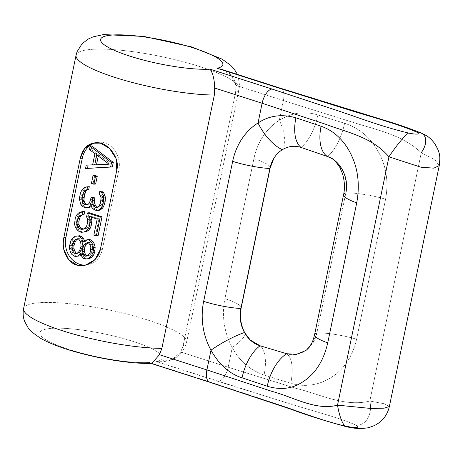 <?xml version="1.0" encoding="UTF-8"?>
<svg xmlns="http://www.w3.org/2000/svg" width="463" height="463" viewBox="0 0 463 463"><rect width="100%" height="100%" fill="white"/><g stroke="black" fill="none" stroke-linecap="round" stroke-linejoin="round"><path stroke-width="0.35" stroke-dasharray="2.31 1.74" d="M209.704 382.23A13.873 6.632 107.8 0 0 211.226 382.369L276.66 403.962C299.891 411.462 319.418 419.767 347.094 426.435C352.737 427.499 355.769 427.783 356.192 427.297C358.547 427.43 358.582 426.759 356.296 425.271A20.847 15.493 77.9 0 0 369.833 401.051L384.342 403.782L389.36 406.537L384.342 403.782L369.833 401.051C344.501 407.382 319.678 393.92 295.643 388.278L228.166 367.234L232.247 347.516C239.215 360.862 249.823 370.035 264.066 375.036A1199.494 229.428 11.7 0 0 290.758 383.26C301.193 386.339 311.454 386.032 321.548 382.328C332.121 378.063 349.536 368.531 356.591 339.205L385.586 199.2C390.396 172.745 381.194 155.354 374.283 145.284C367.003 134.785 357.112 127.447 344.599 123.262A1199.494 229.428 -168.3 0 1 317.913 115.032C304.781 110.802 291.91 112.555 279.305 120.287L283.391 100.564A13.873 6.632 107.8 0 0 280.59 88.271M345.89 426.585A20.87 5.064 79.6 0 0 347.094 426.435C319.418 419.767 299.891 411.462 276.66 403.962L149.306 362.5A62.424 11.94 -168.3 0 1 46.196 339.917A62.424 11.94 -168.3 0 1 100.222 333.071A62.424 11.94 -168.3 0 1 156.396 361.597L218.316 381.466A13.873 6.632 107.8 0 0 228.166 367.234L295.643 388.278C319.678 394.007 345.12 407.411 369.833 401.051A20.847 15.493 -102.1 0 1 356.296 425.271C338.603 417.36 309.95 410.23 286.568 402.769L218.316 381.466A13.873 6.632 107.8 0 0 228.166 367.234L180.732 352.013C176.768 359.172 168.659 362.367 156.396 361.597L286.568 402.769C309.95 410.23 338.603 417.36 356.296 425.271M421.261 152.721C402.087 134.536 376.037 129.831 352.818 122.29L283.391 100.564L352.818 122.29C375.95 129.889 401.571 134.218 421.261 152.721L434.838 159.81L439.26 165.604L434.838 159.81L421.261 152.721L369.833 401.051L421.261 152.721A22.224 12.814 139.2 0 0 420.936 132.933M150.857 363.333L151.812 363.38L149.306 362.5A62.424 11.94 -168.3 0 1 46.196 339.917A62.424 11.94 -168.3 0 1 100.222 333.071A62.424 11.94 -168.3 0 1 156.396 361.597L172.201 359.554L180.732 352.013L183.14 345.676A83.236 15.921 11.7 0 0 186.618 342.279A83.236 15.921 11.7 0 0 108.342 309.811A83.236 15.921 11.7 0 0 23.607 308.52A83.236 15.921 -168.3 0 1 108.342 309.811A83.236 15.921 -168.3 0 1 186.618 342.279A83.236 15.921 -168.3 0 1 183.14 345.676L235.603 92.34L235.956 85.348L283.391 100.564L279.305 120.287A62.424 53.511 -97.2 0 0 253.921 158.653L224.925 298.652A62.424 53.511 -97.2 0 0 232.247 347.516L228.166 367.234L180.732 352.013L183.14 345.676L235.603 92.34A83.236 15.921 11.7 0 0 239.082 88.942A83.236 15.921 11.7 0 0 160.806 56.474A83.236 15.921 11.7 0 0 76.071 55.184A83.236 15.921 -168.3 0 1 160.806 56.474A83.236 15.921 -168.3 0 1 239.082 88.942A83.236 15.921 -168.3 0 1 235.603 92.34L235.956 85.348C234.295 75.915 228.028 70.226 217.141 68.264L222.13 69.525L231.355 75.394L235.956 85.348L283.391 100.564A13.873 6.632 107.8 0 0 281.811 89.012A13.873 6.632 107.8 0 0 280.537 88.254M244.915 333.047A34.679 7.501 151.1 0 1 232.247 347.516C239.215 360.862 249.823 370.035 264.066 375.036A34.679 15.539 -72.7 0 0 260.084 345.78A34.679 15.539 -72.7 0 1 264.066 375.036A1199.494 229.428 11.7 0 0 290.758 383.26A34.679 14.752 107 0 0 286.672 353.72C299.492 357.997 314.18 347.956 316.854 332.914A34.679 6.632 -168.3 0 1 356.591 339.205L385.586 199.2C390.396 172.745 381.194 155.354 374.283 145.284C367.003 134.785 357.112 127.447 344.599 123.262A34.679 14.752 107 0 1 327.509 156.529A34.679 14.752 107 0 0 344.599 123.262A1199.494 229.428 -168.3 0 1 317.913 115.032C304.781 110.802 291.91 112.555 279.305 120.287A34.679 16.61 58 0 1 282.326 149.699A34.679 16.61 58 0 0 279.305 120.287A62.424 53.511 -97.2 0 0 253.921 158.653L224.925 298.652A34.679 6.632 -168.3 0 1 241.171 307.936A34.679 6.632 11.7 0 0 224.925 298.652A62.424 53.511 -97.2 0 0 232.247 347.516A34.679 7.501 151.1 0 0 244.904 333.024M331.664 158.439L338.881 164.556L343.963 172.994L346.388 182.902L345.849 192.909A34.679 6.632 11.7 0 1 385.586 199.2A34.679 6.632 11.7 0 0 345.849 192.909L316.854 332.914A34.679 6.632 -168.3 0 1 356.591 339.205C350.85 364.323 336.433 374.961 326.6 380.123C314.881 385.841 302.929 386.889 290.758 383.26A34.679 14.752 107 0 0 286.672 353.72M317.913 115.032A34.679 15.539 -72.7 0 1 301.147 147.477A34.679 15.539 -72.7 0 0 317.913 115.032M253.921 158.653A34.679 6.632 -168.3 0 1 270.161 167.93A34.679 6.632 11.7 0 0 253.921 158.653M211.226 382.369L149.306 362.5M100.367 249.464L102.416 249.204A21.848 18.728 82.8 0 1 86.894 265.015A21.848 18.728 82.8 0 1 85.273 265.137A21.848 18.728 -97.2 0 0 102.416 249.204L118.846 169.869L116.792 170.129L118.846 169.869A21.848 18.728 -97.2 0 0 96.119 142.645A21.848 18.728 82.8 0 1 97.826 142.332A21.848 18.728 82.8 0 1 118.846 169.869L102.416 249.204L100.367 249.464M112.359 166.842L87.316 168.283L88.005 164.95L87.316 168.283L112.359 166.842M92.646 164.718L94.394 164.631L96.692 153.519L91.228 149.393L91.917 146.059L91.228 149.393L96.692 153.519L94.394 164.631L92.646 164.718M95.644 183.99L93.179 183.198L94.788 175.419L93.179 183.198L95.644 183.99M84.654 188.759L85.991 187.411L87.698 186.774L85.991 187.411L83.207 190.663L84.654 188.759L82.883 188.985L84.654 188.759M87.409 204.455L89.909 204.073L91.24 202.725L92.884 197.325L91.24 202.725L89.909 204.073L87.409 204.455M97.56 207.117L98.185 207.32L99.898 206.683L101.229 205.335L102.3 202.713L102.838 197.556L102.196 195.571L100.946 193.985L101.524 191.207L100.946 193.985L102.196 195.571L102.838 197.556L102.3 202.713L101.229 205.335L99.898 206.683L98.185 207.32L97.56 207.117M99.701 210.179L97.612 210.098L94.765 208.593L93.514 207.007L92.49 204.31L91.327 206.139L92.49 204.31L93.514 207.007L94.765 208.593L97.612 210.098L99.701 210.179M89.22 207.407L85.151 206.695L82.536 204.079L81.366 199.553L81.332 197.174L82.258 192.73L83.207 190.663L82.258 192.73L81.332 197.174L81.366 199.553L82.536 204.079L83.786 205.665L82.015 205.885L83.786 205.665L85.151 206.695L89.22 207.407M89.388 219.306L88.364 216.609L89.168 212.72L88.364 216.609L89.388 219.306L87.611 219.531L89.388 219.306L89.417 221.69L89.388 219.306M98.092 235.731L95.627 234.938L98.96 218.825L91.061 216.29L91.304 217.164L91.061 216.29L98.96 218.825L95.627 234.938L98.092 235.731M85.753 231.772L83.056 232.09L81.077 231.454L78.843 229.55L77.211 227.252L76.308 223.999L77.078 217.732L78.149 215.11L80.203 212.806L84.729 211.296L80.203 212.806L78.149 215.11L77.078 217.732L76.308 223.999L77.211 227.252L78.843 229.55L81.077 231.454L83.056 232.09L85.753 231.772M83.381 229.139L86.442 228.438L87.773 227.084L88.728 225.024L89.417 221.69L88.728 225.024L87.773 227.084L86.442 228.438L83.381 229.139M84.411 240.841L84.671 242.085L87.218 239.944L89.423 239.464L87.218 239.944L84.671 242.085L84.411 240.841M89.689 258.51L86.992 258.829L85.51 258.354L83.768 256.606L82.368 253.197L80.921 254.8L82.368 253.197L83.768 256.606L85.51 258.354L86.992 258.829L89.689 258.51M79.705 255.9L77.003 256.218L75.521 255.744L73.287 253.84L72.147 251.698L71.244 248.446L72.014 242.172L73.085 239.556L75.139 237.253L76.968 236.061L75.139 237.253L73.085 239.556L72.014 242.172L71.244 248.446L72.147 251.698L73.287 253.84L75.521 255.744L77.003 256.218L79.705 255.9M108.903 164.081L110.848 163.983L98.55 154.706L98.272 156.06L98.55 154.706L110.848 163.983L108.903 164.081M76.841 253.203L77.581 253.44L79.896 252.404L81.349 250.5L82.761 246.212L82.2 241.292L80.574 238.995L79.092 238.52L78.056 238.977L79.092 238.52L80.574 238.995L82.2 241.292L82.761 246.212L81.349 250.5L79.896 252.404L77.581 253.44L76.841 253.203M91.223 253.666L92.635 249.383L92.6 246.999L91.581 244.302L90.331 242.716L89.342 242.404L88.196 242.826L89.342 242.404L90.331 242.716L91.581 244.302L92.6 246.999L92.172 251.606L91.223 253.666L89.446 253.892L91.223 253.666L89.278 255.414L91.223 253.666M86.94 255.848L87.565 256.051L89.278 255.414L87.565 256.051L86.94 255.848M85.545 168.509L87.316 168.283L85.545 168.509M92.617 164.851L94.394 164.631L92.617 164.851M94.921 153.745L96.692 153.519L94.921 153.745M89.457 149.618L91.228 149.393L89.457 149.618M109.071 164.209L110.848 163.983L109.071 164.209M96.779 154.931L98.55 154.706L96.779 154.931M91.408 183.423L93.179 183.198L91.408 183.423M80.765 204.299L82.536 204.079L80.765 204.299M80.122 202.319L81.893 202.094L80.122 202.319M79.595 199.779L81.366 199.553L79.595 199.779M79.561 197.4L81.332 197.174L79.561 197.4M80.481 192.955L82.258 192.73L80.481 192.955M81.436 190.889L83.207 190.663L81.436 190.889M84.22 187.637L85.991 187.411L84.22 187.637M85.933 204.773L87.704 204.548L85.933 204.773M88.138 204.299L89.909 204.073L88.138 204.299M89.469 202.944L91.24 202.725L89.469 202.944M90.655 199.773L92.426 199.547L90.655 199.773M96.414 207.546L98.185 207.32L96.414 207.546M98.127 206.909L99.898 206.683L98.127 206.909M99.458 205.56L101.229 205.335L99.458 205.56M100.529 202.939L102.3 202.713L100.529 202.939M100.986 200.716L102.757 200.491L100.986 200.716M101.067 197.782L102.838 197.556L101.067 197.782M100.425 195.797L102.196 195.571L100.425 195.797M99.175 194.211L100.946 193.985L99.175 194.211M95.841 210.324L97.612 210.098L95.841 210.324M94.851 210.005L96.622 209.78L94.851 210.005M92.994 208.819L94.765 208.593L92.994 208.819M91.743 207.233L93.514 207.007L91.743 207.233M90.719 204.53L92.49 204.31L90.719 204.53M85.354 207.551L87.131 207.326L85.354 207.551M83.381 206.92L85.151 206.695L83.381 206.92M86.593 216.834L88.364 216.609L86.593 216.834M93.856 235.163L95.627 234.938L93.856 235.163M97.189 219.051L98.96 218.825L97.189 219.051M89.29 216.516L91.061 216.29L89.29 216.516M81.28 232.31L83.056 232.09L81.28 232.31M79.306 231.679L81.077 231.454L79.306 231.679M77.066 229.775L78.843 229.55L77.066 229.775M75.44 227.478L77.211 227.252L75.44 227.478M74.531 224.225L76.308 223.999L74.531 224.225M74.618 221.285L76.389 221.059L74.618 221.285M75.307 217.951L77.078 217.732L75.307 217.951M76.372 215.336L78.149 215.11L76.372 215.336M78.432 213.032L80.203 212.806L78.432 213.032M80.753 211.996L82.524 211.776L80.753 211.996M82.958 229.295L84.729 229.069L82.958 229.295M84.671 228.658L86.442 228.438L84.671 228.658M86.002 227.31L87.773 227.084L86.002 227.31M86.957 225.249L88.728 225.024L86.957 225.249M87.646 221.916L89.417 221.69L87.646 221.916M82.894 242.311L84.671 242.085L82.894 242.311M83.618 241.356L85.395 241.136L83.618 241.356M85.447 240.17L87.218 239.944L85.447 240.17M85.221 259.054L86.992 258.829L85.221 259.054M83.739 258.58L85.51 258.354L83.739 258.58M81.997 256.832L83.768 256.606L81.997 256.832M80.857 254.691L82.634 254.465L80.857 254.691M80.597 253.423L82.368 253.197L80.597 253.423M80.77 254.262L81.644 254.152L80.77 254.262M75.232 256.438L77.003 256.218L75.232 256.438M73.75 255.964L75.521 255.744L73.75 255.964M71.51 254.065L73.287 253.84L71.51 254.065M70.376 251.918L72.147 251.698L70.376 251.918M69.473 248.666L71.244 248.446L69.473 248.666M69.554 245.731L71.325 245.506L69.554 245.731M70.243 242.398L72.014 242.172L70.243 242.398M71.314 239.776L73.085 239.556L71.314 239.776M73.368 237.478L75.139 237.253L73.368 237.478M75.805 253.66L77.581 253.44L75.805 253.66M78.125 252.63L79.896 252.404L78.125 252.63M79.572 250.726L81.349 250.5L79.572 250.726M80.527 248.66L82.298 248.434L80.527 248.66M80.99 246.438L82.761 246.212L80.99 246.438M80.956 244.059L82.727 243.833L80.956 244.059M80.429 241.518L82.2 241.292L80.429 241.518M78.797 239.221L80.574 238.995L78.797 239.221M77.315 238.746L79.092 238.52L77.315 238.746M90.401 251.831L92.172 251.606L90.401 251.831M90.864 249.609L92.635 249.383L90.864 249.609M90.829 247.225L92.6 246.999L90.829 247.225M89.81 244.528L91.581 244.302L89.81 244.528M88.555 242.942L90.331 242.716L88.555 242.942M87.571 242.624L89.342 242.404L87.571 242.624M85.794 256.276L87.565 256.051L85.794 256.276M87.507 255.64L89.278 255.414L87.507 255.64M314.603 334.633A34.679 6.632 -168.3 0 1 316.854 332.914L345.849 192.909A34.679 6.632 11.7 0 0 343.581 194.715M316.854 332.914L312.762 343.118L305.528 350.682M170.598 360.249C178.527 357.517 183.869 351.533 186.618 342.279L239.082 88.942L239.533 85.377L238.161 76.25L237.415 74.416M151.071 363.414L150.625 363.27M83.554 265.438L86.894 265.015M94.487 142.754L97.826 142.332"/><path stroke-width="0.69" d="M271.972 89.029L210.057 69.161A62.424 11.94 -168.3 0 1 106.947 46.578A62.424 11.94 -168.3 0 1 160.968 39.731A62.424 11.94 -168.3 0 1 217.141 68.264L349.27 110.038C372.628 117.243 399.06 124.35 416.573 132.053C420.421 134.392 417.354 134.779 408.574 133.066C380.227 126.179 359.23 117.816 335.768 110.061L271.972 89.029A13.873 6.632 107.8 0 0 262.122 103.261L214.693 88.039C214.467 79.538 212.922 73.247 210.057 69.161L271.972 89.029A13.873 6.632 107.8 0 0 262.122 103.261L325.153 124.101C347.707 132.511 372.223 137.135 388.949 156.818A22.201 2.778 -53.8 0 1 408.574 133.066C380.227 126.179 359.23 117.816 335.768 110.061L271.972 89.029M356.296 425.271C358.582 426.759 358.547 427.43 356.192 427.297C355.769 427.783 352.737 427.499 347.094 426.435A20.87 5.064 -100.4 0 1 345.907 426.591A20.87 5.064 -100.4 0 1 337.521 405.148C316.16 410.965 293.86 397.248 271.578 391.264L206.897 369.931L271.578 391.264C293.855 397.167 315.627 410.924 337.521 405.148L388.949 156.818C371.76 136.793 347.626 132.574 325.153 124.101L262.122 103.261L258.041 122.984C269.188 115.53 281.817 113.811 295.909 117.822A1199.494 229.428 -168.3 0 1 321.085 126.243C331.305 129.779 339.819 136.579 346.625 146.632C352.962 156.523 361.892 174.545 356.724 202.858L327.729 342.863C321.993 368.085 309.087 378.474 299.937 383.584C290.434 389.013 279.536 389.898 267.244 386.24A1199.494 229.428 11.7 0 0 242.062 377.825C229.474 373.844 219.115 364.636 210.983 350.207L206.897 369.931A13.873 6.632 107.8 0 0 209.704 382.23M420.936 132.933A22.224 12.814 139.2 0 0 416.573 132.053C420.421 134.392 417.354 134.779 408.574 133.066A22.201 2.778 126.2 0 0 388.949 156.818L337.521 405.148L371.002 408.482L384.14 408.163L389.36 406.537L384.14 408.163L370.996 408.482L337.521 405.148A20.87 5.064 79.6 0 0 345.89 426.585M388.949 156.818L420.942 167.212L433.848 168.156L439.26 165.604L433.848 168.156L420.942 167.212L388.949 156.818M280.59 88.271A13.873 6.632 107.8 0 0 279.062 88.132L349.27 110.038C372.628 117.243 399.06 124.35 416.573 132.053A22.224 12.814 -40.8 0 1 420.653 132.812A22.224 12.814 -40.8 0 1 421.261 152.721M150.625 363.27L209.751 382.241L292.072 409.599C305.349 414.698 323.33 420.369 346.017 426.62C354.502 428.669 360.081 428.657 362.749 428.402L365.903 428.061C367.147 428.136 370.03 427.28 374.544 425.503C382.415 421.521 387.352 415.195 389.366 406.52L439.26 165.58C440.29 155.852 440.359 153.398 434.786 143.628C429.554 136.979 427.031 135.711 420.653 132.812C410.27 128.662 398.956 124.715 386.703 120.976L280.537 88.254A13.873 6.632 107.8 0 0 279.062 88.132L217.141 68.264A62.424 11.94 11.7 0 0 160.968 39.731A62.424 11.94 11.7 0 0 106.947 46.578A62.424 11.94 11.7 0 0 210.057 69.161C212.922 73.247 214.467 79.538 214.693 88.039L214.34 95.037A83.236 15.921 -168.3 0 1 124.287 80.261A83.236 15.921 -168.3 0 1 76.071 55.184A83.236 15.921 11.7 0 0 124.287 80.261A83.236 15.921 11.7 0 0 214.34 95.037L161.876 348.373A83.236 15.921 -168.3 0 1 71.823 333.597A83.236 15.921 -168.3 0 1 23.607 308.52A83.236 15.921 11.7 0 0 71.823 333.597A83.236 15.921 11.7 0 0 161.876 348.373L159.469 354.71L151.812 363.38L159.469 354.71L206.897 369.931L210.983 350.207A62.424 53.511 82.8 0 1 203.662 301.349L232.657 161.35A34.679 6.632 11.7 0 0 269.871 168.532A30.639 26.264 82.8 0 1 273.917 158.259A30.639 26.264 82.8 0 1 282.326 149.699A30.639 26.264 -97.2 0 0 269.871 168.532A34.679 6.632 11.7 0 0 270.161 167.93A34.679 6.632 -168.3 0 1 269.871 168.532L240.876 308.532A34.679 6.632 11.7 0 0 241.171 307.936A34.679 6.632 -168.3 0 1 240.876 308.532L269.871 168.532A34.679 6.632 -168.3 0 1 232.657 161.35A62.424 53.511 82.8 0 1 258.041 122.984L262.122 103.261L214.693 88.039L214.34 95.037L161.876 348.373L159.469 354.71L206.897 369.931A13.873 6.632 107.8 0 0 209.751 382.241A13.873 6.632 107.8 0 0 211.226 382.369M273.917 158.259L270.161 167.93L241.171 307.936C239.521 316.825 240.766 325.188 244.904 333.024A34.679 7.501 151.1 0 0 244.47 332.515A30.639 26.264 82.8 0 1 240.876 308.532A34.679 6.632 -168.3 0 1 203.662 301.349L232.657 161.35A62.424 53.511 82.8 0 1 258.041 122.984A34.679 16.61 58 0 0 282.326 149.699C288.322 146.094 294.595 145.353 301.147 147.477L327.509 156.529L301.147 147.477C294.595 145.353 288.322 146.094 282.326 149.699A34.679 16.61 58 0 1 258.041 122.984C269.188 115.53 281.817 113.811 295.909 117.822A1199.494 229.428 -168.3 0 1 321.085 126.243A34.679 18.358 108.7 0 0 327.509 156.529L331.664 158.439M244.915 333.047A34.679 7.501 151.1 0 0 244.47 332.515L250.28 340.033L260.084 345.78L286.672 353.72L260.084 345.78C253.516 343.696 248.313 339.275 244.47 332.515A34.679 7.501 151.1 0 0 210.983 350.207C219.115 364.636 229.474 373.844 242.062 377.825A34.679 17.606 -71.7 0 1 260.084 345.78A34.679 17.606 -71.7 0 0 242.062 377.825A1199.494 229.428 11.7 0 1 267.244 386.24C279.536 389.898 290.434 389.013 299.937 383.584C309.087 378.474 321.993 368.085 327.729 342.863A34.679 6.632 -168.3 0 1 314.603 334.633L343.598 194.628A34.679 6.632 11.7 0 0 356.724 202.858C361.892 174.545 352.962 156.523 346.625 146.632C339.819 136.579 331.305 129.779 321.085 126.243A34.679 18.358 108.7 0 0 327.509 156.529C340.403 160.511 349.351 178.151 345.849 192.909A34.679 6.632 11.7 0 0 343.598 194.628C345.028 188.227 344.663 181.236 342.504 173.654L339.761 167.265C335.71 161.425 333.042 158.502 331.757 158.496M149.306 362.5L150.857 363.333M63.819 237.739C60.41 250.188 68.975 265.316 79.323 265.461C88.439 266.867 98.497 259.373 100.367 249.464L116.792 170.129C120.253 157.756 107.821 142.969 98.376 142.772C88.96 142.297 82.918 147.506 80.249 158.404L63.819 237.739L63.813 249.545L68.767 259.841L77.338 265.102L85.968 264.969L95.199 259.407L100.367 249.464L116.792 170.129L115.999 158.462L109.453 148.31L100.292 143.136L92.345 143.194L84.625 148.565L80.249 158.404L82.304 158.143L65.873 237.478L63.819 237.739L80.249 158.404L82.304 158.143A21.848 18.728 82.8 0 1 96.119 142.645A21.848 18.728 -97.2 0 0 82.304 158.143L65.873 237.478L63.819 237.739M85.273 265.137A21.848 18.728 82.8 0 1 65.873 237.478A21.848 18.728 -97.2 0 0 85.273 265.137M113.279 162.397L112.359 166.842L113.279 162.397L111.508 162.617L110.588 167.062L112.359 166.842L85.545 168.509L86.234 165.175L92.617 164.851L94.921 153.745L89.457 149.618L90.146 146.285L91.917 146.059L113.279 162.397L91.917 146.059L90.146 146.285L111.508 162.617L113.279 162.397M94.788 175.419L97.259 176.212L95.644 183.99L93.873 184.216L95.488 176.438L93.017 175.645L91.408 183.423L93.873 184.216L91.408 183.423L93.017 175.645L94.788 175.419L93.017 175.645L95.488 176.438L97.259 176.212L94.788 175.419M87.698 186.774L89.295 186.693L88.722 189.471L87.617 189.708L85.678 191.456L84.607 194.078L83.838 200.346L84.856 203.043L85.73 203.917L87.409 204.455L85.73 203.917L84.098 201.613L83.919 197.412L85.678 191.456L87.617 189.708L88.722 189.471L89.295 186.693L85.927 187L84.22 187.637L81.436 190.889L80.481 192.955L79.561 197.4L79.595 199.779L80.765 204.299L83.381 206.92L87.449 207.632L89.156 206.996L90.719 204.53L91.743 207.233L92.994 208.819L95.841 210.324L97.93 210.399L100.361 208.813L101.808 206.909L103.342 202.065L103.654 198.019L103.122 195.479L101.611 192.625L99.748 191.433L99.175 194.211L100.425 195.797L101.067 197.782L100.986 200.716L99.458 205.56L98.127 206.909L96.414 207.546L95.424 207.227L93.682 205.485L92.924 204.056L92.629 200.404L93.086 198.181L91.113 197.551L89.469 202.944L88.138 204.299L85.933 204.773L83.959 204.142L82.327 201.839L82.148 197.632L82.836 194.298L84.631 190.727L86.951 189.697L87.524 186.919L85.927 187L87.698 186.774M92.884 197.325L94.857 197.956L94.4 200.178L94.695 203.83L95.453 205.259L97.56 207.117L95.453 205.259L94.695 203.83L94.4 200.178L94.857 197.956L92.884 197.325L91.113 197.551L92.884 197.325M101.524 191.207L103.382 192.4L104.898 195.253L105.425 197.794L105.113 201.839L103.585 206.683L102.138 208.587L99.701 210.179L102.138 208.587L103.585 206.683L105.113 201.839L105.425 197.794L104.898 195.253L103.382 192.4L101.524 191.207L99.748 191.433L101.524 191.207M91.327 206.139L90.927 206.77L89.22 207.407L90.927 206.77L91.327 206.139M89.168 212.72L102.005 216.84L98.092 235.731L102.005 216.84L89.168 212.72L87.397 212.945L86.593 216.834L87.611 219.531L87.646 221.916L86.957 225.249L86.002 227.31L84.671 228.658L81.361 229.376L79.011 228.028L77.761 226.442L77.118 224.457L77.084 222.078L77.772 218.744L78.727 216.684L80.058 215.33L82.264 214.855L82.958 211.522L80.753 211.996L78.432 213.032L76.372 215.336L75.307 217.951L74.531 224.225L75.44 227.478L77.066 229.775L79.306 231.679L81.28 232.31L83.982 231.992L86.297 230.962L88.358 228.658L89.423 226.037L90.198 219.769L89.29 216.516L97.189 219.051L93.856 235.163L96.321 235.956L100.234 217.066L87.397 212.945L89.168 212.72M91.304 217.164L91.969 219.543L91.199 225.817L90.129 228.433L88.074 230.736L85.753 231.772L88.074 230.736L90.129 228.433L91.199 225.817L91.969 219.543L91.304 217.164M84.729 211.296L84.034 214.629L81.829 215.11L80.498 216.458L79.543 218.519L78.855 221.852L78.889 224.237L79.532 226.216L80.782 227.808L83.137 229.15L80.782 227.808L79.532 226.216L78.889 224.237L78.855 221.852L79.543 218.519L80.498 216.458L81.829 215.11L84.034 214.629L84.729 211.296L82.958 211.522L84.729 211.296M84.405 240.818L82.634 241.044L81.61 238.347L79.376 236.443L77.894 235.968L75.197 236.286L73.368 237.478L71.314 239.776L70.243 242.398L69.473 248.666L70.376 251.918L71.51 254.065L73.75 255.964L75.232 256.438L77.929 256.12L80.597 253.423L81.997 256.832L83.739 258.58L85.221 259.054L87.918 258.736L89.747 257.544L91.801 255.24L92.872 252.619L93.41 247.462L92.507 244.209L91.373 242.068L89.133 240.164L87.652 239.689L85.447 240.17L82.894 242.311L82.634 241.044L82.894 242.311L85.447 240.17L89.423 239.464L90.904 239.938L93.144 241.842L94.278 243.984L95.181 247.236L94.643 252.399L93.572 255.015L91.518 257.318L89.689 258.51L91.518 257.318L93.572 255.015L94.643 252.399L95.181 247.236L94.278 243.984L93.144 241.842L90.904 239.938L89.423 239.464L87.652 239.689L89.133 240.164L90.904 239.938L89.133 240.164L91.373 242.068L93.144 241.842L91.373 242.068L92.507 244.209L94.278 243.984L92.507 244.209L93.41 247.462L95.181 247.236L93.41 247.462L93.329 250.396L95.1 250.176L93.329 250.396L92.872 252.619L94.643 252.399L92.872 252.619L91.801 255.24L93.572 255.015L91.801 255.24L89.747 257.544L91.518 257.318L89.747 257.544L87.918 258.736L89.689 258.51L85.221 259.054L83.739 258.58L81.997 256.832L80.597 253.423L79.873 254.372L80.77 254.262L79.873 254.372L77.929 256.12L79.705 255.9L80.921 254.8L79.705 255.9L75.232 256.438L73.75 255.964L71.51 254.065L70.376 251.918L69.473 248.666L69.554 245.731L71.314 239.776L73.368 237.478L75.197 236.286L79.665 235.742L81.147 236.217L83.386 238.121L84.405 240.818L83.386 238.121L81.147 236.217L79.665 235.742L75.197 236.286L79.665 235.742L77.894 235.968L79.376 236.443L81.147 236.217L79.376 236.443L81.61 238.347L83.386 238.121L81.61 238.347L82.634 241.044L84.405 240.818M96.483 164.706L108.903 164.081L94.707 164.932L96.779 154.931L109.071 164.209L94.707 164.932L109.071 164.209L96.779 154.931L94.707 164.932L96.483 164.706L98.272 156.06L96.483 164.706M75.324 241.454L73.906 245.743L73.941 248.122L74.468 250.662L76.1 252.966L76.841 253.203L76.1 252.966L74.468 250.662L73.941 248.122L73.906 245.743L75.324 241.454L73.553 241.68L75 239.776L77.315 238.746L78.797 239.221L80.429 241.518L80.956 244.059L80.99 246.438L79.572 250.726L78.125 252.63L75.805 253.66L74.329 253.186L72.697 250.888L72.17 248.347L72.135 245.969L73.553 241.68L72.598 243.746L74.369 243.521L72.598 243.746L72.135 245.969L73.906 245.743L72.135 245.969L72.17 248.347L73.941 248.122L72.17 248.347L72.697 250.888L74.468 250.662L72.697 250.888L74.329 253.186L76.1 252.966L74.329 253.186L75.805 253.66L78.125 252.63L79.572 250.726L80.99 246.438L80.956 244.059L80.429 241.518L78.797 239.221L77.315 238.746L75 239.776L76.771 239.55L75.324 241.454L76.771 239.55L78.056 238.977L75 239.776L73.553 241.68L75.324 241.454M88.196 242.826L85.69 244.782L84.278 249.071L84.307 251.45L85.331 254.146L86.94 255.848L85.331 254.146L84.307 251.45L84.278 249.071L85.69 244.782L88.196 242.826M110.588 167.062L111.508 162.617L90.146 146.285L89.457 149.618L94.921 153.745L92.617 164.851L86.234 165.175L85.545 168.509L110.588 167.062M90.401 251.831L89.446 253.892L87.507 255.64L85.794 256.276L84.81 255.958L83.56 254.372L82.536 251.675L82.501 249.297L83.919 245.008L85.858 243.26L87.571 242.624L88.555 242.942L89.81 244.528L90.829 247.225L90.864 249.609L90.401 251.831L90.829 247.225L89.81 244.528L88.555 242.942L87.571 242.624L85.858 243.26L87.629 243.034L85.858 243.26L83.919 245.008L85.69 244.782L83.919 245.008L82.964 247.074L84.735 246.848L82.964 247.074L82.501 249.297L84.278 249.071L82.501 249.297L82.536 251.675L84.307 251.45L82.536 251.675L83.56 254.372L85.331 254.146L83.56 254.372L84.81 255.958L86.581 255.732L84.81 255.958L85.794 256.276L87.507 255.64L89.446 253.892L90.401 251.831M95.644 183.99L97.259 176.212L95.488 176.438L93.873 184.216L95.644 183.99M82.015 205.885L80.765 204.299L80.122 202.319L79.561 197.4L80.481 192.955L81.436 190.889L84.22 187.637L85.927 187L89.295 186.693L87.524 186.919L86.951 189.697L88.722 189.471L85.846 189.934L87.617 189.708L85.846 189.934L84.631 190.727L86.402 190.501L84.631 190.727L83.907 191.682L85.678 191.456L83.907 191.682L82.836 194.298L84.607 194.078L82.836 194.298L82.148 197.632L83.919 197.412L82.148 197.632L82.067 200.572L83.838 200.346L82.067 200.572L82.327 201.839L84.098 201.613L82.327 201.839L83.085 203.269L84.856 203.043L83.085 203.269L83.959 204.142L85.73 203.917L83.959 204.142L85.933 204.773L88.138 204.299L89.469 202.944L91.113 197.551L93.086 198.181L94.857 197.956L93.086 198.181L92.629 200.404L94.4 200.178L92.629 200.404L92.924 204.056L94.695 203.83L92.924 204.056L93.682 205.485L95.453 205.259L93.682 205.485L95.424 207.227L97.201 207.002L95.424 207.227L96.414 207.546L98.127 206.909L99.458 205.56L100.529 202.939L101.067 197.782L100.425 195.797L99.175 194.211L99.748 191.433L101.611 192.625L103.382 192.4L101.611 192.625L103.122 195.479L104.898 195.253L103.122 195.479L103.654 198.019L105.425 197.794L103.654 198.019L103.342 202.065L105.113 201.839L103.342 202.065L103.11 203.176L104.881 202.95L103.11 203.176L101.808 206.909L103.585 206.683L101.808 206.909L100.361 208.813L102.138 208.587L100.361 208.813L97.93 210.399L99.701 210.179L94.851 210.005L92.994 208.819L91.743 207.233L90.719 204.53L89.156 206.996L90.927 206.77L87.449 207.632L89.22 207.407L85.354 207.551L83.381 206.92L82.015 205.885M87.611 219.531L86.593 216.834L87.397 212.945L100.234 217.066L102.005 216.84L100.234 217.066L96.321 235.956L98.092 235.731L96.321 235.956L93.856 235.163L97.189 219.051L89.29 216.516L90.198 219.769L91.969 219.543L90.198 219.769L90.117 222.703L91.888 222.483L90.117 222.703L89.423 226.037L91.199 225.817L89.423 226.037L88.358 228.658L90.129 228.433L88.358 228.658L86.297 230.962L88.074 230.736L86.297 230.962L83.982 231.992L85.753 231.772L81.28 232.31L79.306 231.679L77.066 229.775L75.44 227.478L74.531 224.225L75.307 217.951L76.372 215.336L78.432 213.032L82.958 211.522L82.264 214.855L84.034 214.629L80.058 215.33L81.829 215.11L80.058 215.33L78.727 216.684L80.498 216.458L78.727 216.684L77.772 218.744L79.543 218.519L77.772 218.744L77.084 222.078L78.855 221.852L77.084 222.078L77.118 224.457L78.889 224.237L77.118 224.457L77.761 226.442L79.532 226.216L77.761 226.442L79.011 228.028L80.782 227.808L79.011 228.028L80.377 229.058L82.148 228.838L80.377 229.058L82.958 229.295L84.671 228.658L86.002 227.31L86.957 225.249L87.646 221.916L87.611 219.531M301.147 147.477A34.679 17.606 -71.7 0 1 295.909 117.822A34.679 17.606 -71.7 0 0 301.147 147.477M343.581 194.715A34.679 6.632 11.7 0 0 356.724 202.858L327.729 342.863A34.679 6.632 -168.3 0 1 314.591 334.714A34.679 6.632 -168.3 0 1 316.854 332.914M305.528 350.682L296.355 354.357L286.672 353.72A34.679 18.358 108.7 0 0 267.244 386.24A34.679 18.358 108.7 0 1 286.672 353.72M244.47 332.515A34.679 7.501 151.1 0 0 210.983 350.207A62.424 53.511 82.8 0 1 203.662 301.349A34.679 6.632 11.7 0 0 240.876 308.532A30.639 26.264 -97.2 0 0 244.47 332.515M237.415 74.416L234.313 69.259L230.62 65.242L222.095 59.137L191.942 46.995L143.97 36.438L103.434 34.586L93.08 36.855L88.161 39.071L82.032 43.823L77.107 51.636L76.071 55.184L23.607 308.52C22.745 312.953 23.069 317.219 24.568 321.316L28.301 328.111L31.935 332.098L40.541 338.297C50.131 343.662 62.777 348.46 78.473 352.69C93.254 356.689 108.082 359.658 122.961 361.603C133.697 362.992 143.223 363.588 151.528 363.403M244.904 333.024L250.24 339.998M280.537 88.254L221.412 69.282M314.603 334.633C313.48 339.101 312.467 342.012 311.576 343.355C309.446 347.123 307.438 349.553 305.563 350.653"/></g></svg>
